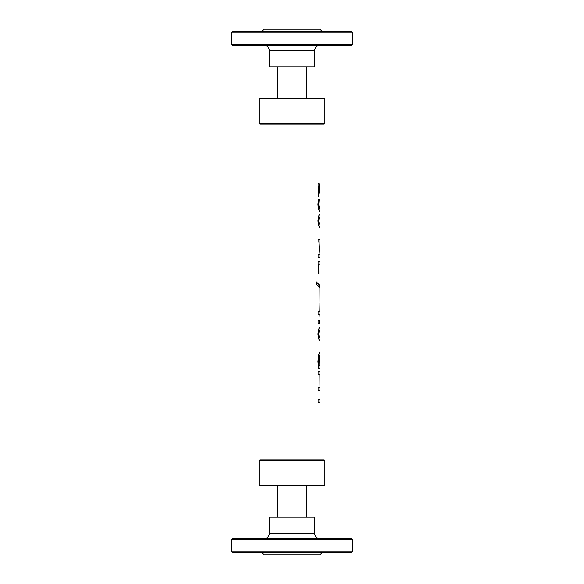 <?xml version="1.0" encoding="UTF-8"?>
<svg xmlns="http://www.w3.org/2000/svg" width="584" height="584" viewBox="0 0 584 584"><rect width="100%" height="100%" fill="white"/><g stroke="black" fill="none" stroke-linecap="round" stroke-linejoin="round"><path stroke-width="0.88" d="M261.844 31.354L263.997 29.2L320.003 29.2L322.156 31.354M292 45.464L351.451 45.464L352.313 44.603L231.687 44.603L232.549 45.464L292 45.464M269.385 50.64L269.385 66.839L314.615 66.839L314.615 50.64L269.385 50.64C269.071 47.501 267.348 45.778 264.209 45.464M231.687 32.215L232.549 31.354L351.451 31.354L352.313 32.215L231.687 32.215L231.687 44.603M320.003 460.017L320.003 402.442L318.134 402.442L318.134 399.697L320.003 399.697L320.003 390.178L318.134 390.178L318.134 387.426L320.003 387.426L319.886 374.49L318.134 374.49L318.134 371.738L320.003 371.738L320.003 368.292L318.594 368.292L317.981 361.416L318.864 354.276L320.003 351.583L320.003 340.64C319.149 340.684 318.47 338.479 317.973 334.033C318.484 329.551 319.163 327.347 320.003 327.42L320.003 314.477L319.988 316.944L319.82 314.477L318.134 314.477L318.134 311.812L319.82 311.812L319.966 304.125M318.711 334.033L319.273 337.085L320.003 337.822L320.003 330.23L319.317 330.938L318.711 334.033L319.309 337.085L320.003 337.822M318.74 334.033L319.317 330.938L320.003 330.23M319.251 320.28L319.251 323.594M319.287 323.594L318.134 323.594L318.134 320.28L319.287 320.28L319.287 323.594M318.711 220.803L319.273 223.854L320.003 224.592L320.003 217L319.317 217.701L318.711 220.803L319.309 223.854L320.003 224.592M318.74 220.803L319.317 217.701L320.003 217M318.879 273.421L318.879 264.187L318.908 273.421L318.134 273.421L318.134 261.442L320.003 261.442L320.003 257.252L318.134 257.252L318.134 254.5L320.003 254.5L319.623 249.105L320.003 242.083L318.134 242.083L318.134 239.52L320.003 239.52L320.003 227.402C319.149 227.446 318.47 225.249 317.973 220.803C318.484 216.314 319.163 214.109 320.003 214.182L320.003 210.62L319.755 211.554L318.66 209.722L317.973 204.648L318.389 199.232L319.222 199.232L318.769 204.699L319.076 207.678L319.725 208.736L319.995 207.561L320.003 193.698M319.966 208.159L319.74 211.554M319.185 199.232L318.74 204.699L319.755 208.736M319.966 209.254L320.003 210.62M319.988 194.326L318.864 186.099L318.864 196.253M319.01 183.5L319.966 192.596M318.893 186.099L318.893 196.253L318.134 196.253L318.134 183.5L319.039 183.5L319.966 191.501M319.966 246.01L319.966 250.536M319.944 248.434L319.966 249.529M319.966 247.302L319.981 248.434M320.003 302.921L319.923 288.321L318.572 286.175L316.185 284.379L316.185 282.036L319.017 284.306L320.003 286.605L320.003 264.187L318.908 264.187M316.185 282.057L319.47 284.97L319.966 288.54M320.003 286.605L319.966 287.036M319.988 304.863L319.988 311.812M320.003 314.477L319.952 316.944M319.966 302.68L319.966 304.863M319.966 360.781L319.966 368.292L319.966 360.781M320.003 360.781L319.966 354.444L318.74 361.321L318.93 365.577L319.908 365.577L320.003 360.781L320.003 368.292M319.302 356.342L318.966 365.577M320.003 354.444L319.339 356.342M319.966 381.812L319.988 380.775M259.778 485.866L324.222 485.866L324.916 485.18L259.084 485.18L259.778 485.866M324.916 460.71L324.222 460.017L259.778 460.017L259.084 460.71L324.916 460.71L324.916 485.18M324.222 98.134L259.778 98.134L259.084 98.82L324.916 98.82L324.222 98.134M259.084 123.29L259.778 123.983L324.222 123.983L324.916 123.29L259.084 123.29L259.084 98.82M322.156 552.646L320.003 554.8L263.997 554.8L261.844 552.646M292 538.536L232.549 538.536L231.687 539.397L352.313 539.397L351.451 538.536L292 538.536M314.615 533.36L314.615 517.161L269.385 517.161L269.385 533.36L314.615 533.36C314.929 536.499 316.652 538.222 319.791 538.536M352.313 551.785L351.451 552.646L232.549 552.646L231.687 551.785L352.313 551.785L352.313 539.397M314.615 50.64C314.929 47.501 316.652 45.778 319.791 45.464M352.313 32.215L352.313 44.603M277.524 66.839L277.524 98.134M306.476 98.134L306.476 66.839M319.966 402.442L319.966 399.697M319.966 390.178L319.966 387.426M319.966 340.611L319.966 337.822M319.966 330.23L319.966 327.449M319.966 227.373L319.966 224.592M319.966 217L319.966 214.211M319.966 257.252L319.966 254.5M319.966 242.083L319.966 239.52M319.966 264.187L319.966 261.442M319.966 314.477L319.966 311.812M319.966 354.444L319.966 351.641M319.966 374.49L319.966 371.738M320.003 248.93L320.003 247.93M320.003 206.13L320.003 201.597M320.003 190.523L320.003 123.983M263.997 460.017L263.997 123.983M320.003 378.979L320.003 374.49M259.084 460.71L259.084 485.18M324.916 123.29L324.916 98.82M269.385 533.36C269.071 536.499 267.348 538.222 264.209 538.536M231.687 551.785L231.687 539.397M306.476 517.161L306.476 485.866M277.524 485.866L277.524 517.161"/></g></svg>
